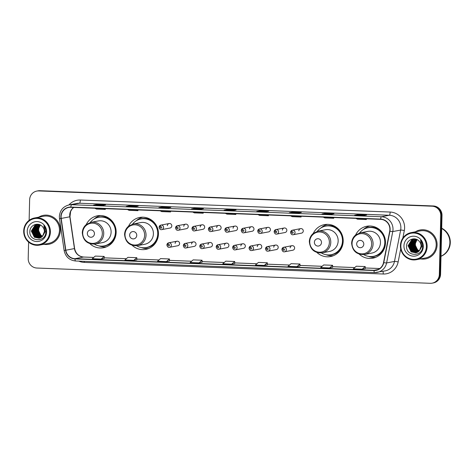 <?xml version="1.0" encoding="UTF-8"?>
<svg xmlns="http://www.w3.org/2000/svg" width="474" height="474" viewBox="0 0 474 474"><rect width="100%" height="100%" fill="white"/><g stroke="black" fill="none" stroke-linecap="round" stroke-linejoin="round"><path stroke-width="0.71" d="M359.251 254.147A16.246 15.707 -100.8 0 0 372.819 258.188A16.246 15.707 -100.8 0 0 385.498 242.836A16.246 15.707 -100.8 0 0 366.734 226.27A16.246 15.707 -100.8 0 0 355.601 235.015M375.319 257.335A16.246 15.707 -100.8 0 0 375.686 257.341M316.952 252.506A16.246 15.707 -100.8 0 0 330.52 256.547A16.246 15.707 -100.8 0 0 343.2 241.195A16.246 15.707 -100.8 0 0 324.435 224.629A16.246 15.707 -100.8 0 0 313.302 233.374M333.021 255.693A16.246 15.707 -100.8 0 0 333.388 255.699M132.205 245.336A16.246 15.707 -100.8 0 0 145.773 249.371A16.246 15.707 -100.8 0 0 158.452 234.026A16.246 15.707 -100.8 0 0 139.688 217.453A16.246 15.707 -100.8 0 0 128.555 226.205M148.273 248.518A16.246 15.707 -100.8 0 0 148.64 248.524M89.906 243.695A16.246 15.707 -100.8 0 0 103.474 247.73A16.246 15.707 -100.8 0 0 116.154 232.384A16.246 15.707 -100.8 0 0 97.389 215.812A16.246 15.707 -100.8 0 0 86.256 224.563M105.975 246.877A16.246 15.707 -100.8 0 0 106.342 246.883M166.919 244.969A2.299 2.222 79.2 0 1 168.714 242.801A2.299 2.222 79.2 0 1 171.369 245.141A2.299 2.222 79.2 0 1 169.573 247.315L177.803 245.745A2.299 2.222 -100.8 0 0 179.599 243.571A2.299 2.222 -100.8 0 0 176.944 241.23A2.299 2.222 -100.8 0 0 175.149 243.399M183.355 245.609A2.299 2.222 79.2 0 1 185.144 243.435A2.299 2.222 79.2 0 1 187.805 245.781A2.299 2.222 79.2 0 1 186.009 247.955L194.239 246.385A2.299 2.222 -100.8 0 0 196.035 244.211A2.299 2.222 -100.8 0 0 193.374 241.864A2.299 2.222 -100.8 0 0 191.585 244.039M199.785 246.249A2.299 2.222 79.2 0 1 201.58 244.074A2.299 2.222 79.2 0 1 204.235 246.421A2.299 2.222 79.2 0 1 202.439 248.589L210.669 247.019A2.299 2.222 -100.8 0 0 212.465 244.851A2.299 2.222 -100.8 0 0 209.81 242.504A2.299 2.222 -100.8 0 0 208.015 244.679M216.221 246.883A2.299 2.222 79.2 0 1 218.016 244.714A2.299 2.222 79.2 0 1 220.671 247.055A2.299 2.222 79.2 0 1 218.875 249.229L227.105 247.659A2.299 2.222 -100.8 0 0 228.901 245.485A2.299 2.222 -100.8 0 0 226.246 243.144A2.299 2.222 -100.8 0 0 224.451 245.313M232.651 247.523A2.299 2.222 79.2 0 1 234.446 245.348A2.299 2.222 79.2 0 1 237.101 247.695A2.299 2.222 79.2 0 1 235.311 249.869L243.541 248.299A2.299 2.222 -100.8 0 0 245.331 246.124A2.299 2.222 -100.8 0 0 242.676 243.778A2.299 2.222 -100.8 0 0 240.881 245.953M249.087 248.163A2.299 2.222 79.2 0 1 250.882 245.988A2.299 2.222 79.2 0 1 253.537 248.335A2.299 2.222 79.2 0 1 251.741 250.503L259.971 248.933A2.299 2.222 -100.8 0 0 261.767 246.764A2.299 2.222 -100.8 0 0 259.112 244.418A2.299 2.222 -100.8 0 0 257.317 246.593M265.523 248.797A2.299 2.222 79.2 0 1 267.312 246.628A2.299 2.222 79.2 0 1 269.973 248.969A2.299 2.222 79.2 0 1 268.177 251.143L276.407 249.573A2.299 2.222 -100.8 0 0 278.202 247.404A2.299 2.222 -100.8 0 0 275.548 245.058A2.299 2.222 -100.8 0 0 273.753 247.227M281.953 249.437A2.299 2.222 79.2 0 1 283.748 247.262A2.299 2.222 79.2 0 1 286.403 249.608A2.299 2.222 79.2 0 1 284.607 251.783L292.837 250.213A2.299 2.222 -100.8 0 0 294.632 248.038A2.299 2.222 -100.8 0 0 291.978 245.692A2.299 2.222 -100.8 0 0 290.183 247.866M175.558 227.911A2.299 2.222 79.2 0 1 177.353 225.737A2.299 2.222 79.2 0 1 180.007 228.083A2.299 2.222 79.2 0 1 178.218 230.257L186.448 228.687A2.299 2.222 -100.8 0 0 188.237 226.513A2.299 2.222 -100.8 0 0 185.583 224.166A2.299 2.222 -100.8 0 0 183.788 226.341M191.994 228.545A2.299 2.222 79.2 0 1 193.789 226.376A2.299 2.222 79.2 0 1 196.443 228.723A2.299 2.222 79.2 0 1 194.648 230.891L202.878 229.321A2.299 2.222 -100.8 0 0 204.673 227.153A2.299 2.222 -100.8 0 0 202.019 224.806A2.299 2.222 -100.8 0 0 200.224 226.981M208.43 229.185A2.299 2.222 79.2 0 1 210.219 227.016A2.299 2.222 79.2 0 1 212.879 229.357A2.299 2.222 79.2 0 1 211.084 231.531L219.314 229.961A2.299 2.222 -100.8 0 0 221.109 227.787A2.299 2.222 -100.8 0 0 218.455 225.446A2.299 2.222 -100.8 0 0 216.659 227.615M224.86 229.825A2.299 2.222 79.2 0 1 226.655 227.65A2.299 2.222 79.2 0 1 229.309 229.997A2.299 2.222 79.2 0 1 227.514 232.171L235.744 230.601A2.299 2.222 -100.8 0 0 237.539 228.427A2.299 2.222 -100.8 0 0 234.885 226.08A2.299 2.222 -100.8 0 0 233.089 228.255M159.128 227.271A2.299 2.222 79.2 0 1 160.923 225.103A2.299 2.222 79.2 0 1 163.577 227.443A2.299 2.222 79.2 0 1 161.782 229.617L170.012 228.047A2.299 2.222 -100.8 0 0 171.807 225.873A2.299 2.222 -100.8 0 0 169.153 223.532A2.299 2.222 -100.8 0 0 167.358 225.701M241.296 230.465A2.299 2.222 79.2 0 1 243.091 228.29A2.299 2.222 79.2 0 1 245.745 230.637A2.299 2.222 79.2 0 1 243.95 232.805L252.18 231.235A2.299 2.222 -100.8 0 0 253.975 229.066A2.299 2.222 -100.8 0 0 251.321 226.72A2.299 2.222 -100.8 0 0 249.525 228.895M257.726 231.099A2.299 2.222 79.2 0 1 259.521 228.93A2.299 2.222 79.2 0 1 262.175 231.271A2.299 2.222 79.2 0 1 260.386 233.445L268.616 231.875A2.299 2.222 -100.8 0 0 270.411 229.7A2.299 2.222 -100.8 0 0 267.751 227.36A2.299 2.222 -100.8 0 0 265.961 229.529M274.162 231.739A2.299 2.222 79.2 0 1 275.957 229.564A2.299 2.222 79.2 0 1 278.611 231.91A2.299 2.222 79.2 0 1 276.816 234.085L285.046 232.515A2.299 2.222 -100.8 0 0 286.841 230.34A2.299 2.222 -100.8 0 0 284.187 227.994A2.299 2.222 -100.8 0 0 282.391 230.168M290.598 232.379A2.299 2.222 79.2 0 1 292.393 230.204A2.299 2.222 79.2 0 1 295.047 232.55A2.299 2.222 79.2 0 1 293.252 234.719L301.482 233.149A2.299 2.222 -100.8 0 0 303.277 230.98A2.299 2.222 -100.8 0 0 300.623 228.634A2.299 2.222 -100.8 0 0 298.827 230.808M100.37 215.546A16.246 15.707 -100.8 0 0 100.026 215.688M142.668 217.187A16.246 15.707 -100.8 0 0 142.33 217.329M327.41 224.356A16.246 15.707 -100.8 0 0 327.072 224.498M369.714 226.003A16.246 15.707 -100.8 0 0 369.376 226.145M28.606 242.101L28.203 258.508A9.196 8.893 -100.8 0 0 36.877 268.035L430.214 283.304A9.196 8.893 -100.8 0 0 432.164 283.162L433.396 282.925A9.196 8.893 -100.8 0 0 440.571 274.239L442.005 215.492A9.196 8.893 -100.8 0 0 433.331 205.965L39.994 190.696A9.196 8.893 -100.8 0 0 38.044 190.838L37.428 190.957A9.196 8.893 -100.8 0 1 39.378 190.815A9.196 8.893 -100.8 0 0 37.428 190.957L36.812 191.075A9.196 8.893 -100.8 0 0 29.637 199.761L29.133 220.339M432.164 283.162A9.196 8.893 -100.8 0 0 439.339 274.47L440.779 215.723A9.196 8.893 -100.8 0 0 432.104 206.202L39.378 190.815L432.715 206.083A9.196 8.893 -100.8 0 1 441.389 215.605A9.196 8.893 -100.8 0 0 432.715 206.083L433.331 205.965M439.339 274.47L439.955 274.351L441.389 215.605L439.955 274.351A9.196 8.893 -100.8 0 1 432.78 283.043A9.196 8.893 -100.8 0 0 439.955 274.351L440.571 274.239M43.845 244.282A14.712 14.226 -100.8 0 0 48.881 244.258A14.712 14.226 -100.8 0 0 60.364 230.358A14.712 14.226 -100.8 0 0 43.371 215.35A14.712 14.226 -100.8 0 0 38.678 217.181A14.712 14.226 -100.8 0 1 43.371 215.35A14.712 14.226 -100.8 0 1 60.364 230.358A14.712 14.226 -100.8 0 1 48.881 244.258A14.712 14.226 -100.8 0 1 43.845 244.282M420.574 258.905A14.712 14.226 -100.8 0 0 425.611 258.881A14.712 14.226 -100.8 0 0 437.093 244.981A14.712 14.226 -100.8 0 0 420.1 229.979A14.712 14.226 -100.8 0 0 415.408 231.81A14.712 14.226 -100.8 0 1 420.1 229.979L420.1 229.979A14.712 14.226 -100.8 0 1 437.093 244.981A14.712 14.226 -100.8 0 1 425.611 258.881A14.712 14.226 -100.8 0 1 420.574 258.905M61.093 216.737A9.812 9.486 79.2 0 1 68.748 207.47A9.812 9.486 79.2 0 1 70.827 207.316L380.634 219.344A9.812 9.486 79.2 0 1 389.699 231.194L383.531 262.56A9.812 9.486 79.2 0 1 376.06 270.133A9.812 9.486 79.2 0 1 373.986 270.293L74.975 258.68A9.812 9.486 79.2 0 1 65.827 250.231L61.199 218.443A9.812 9.486 79.2 0 1 61.093 216.737M60.856 216.725A10.055 9.723 -100.8 0 0 60.962 218.478L65.59 250.26A10.055 9.723 -100.8 0 0 74.969 258.928L373.98 270.536A10.055 9.723 -100.8 0 0 383.762 262.614L389.936 231.247A10.055 9.723 -100.8 0 0 380.64 219.095L70.833 207.067A10.055 9.723 -100.8 0 0 60.856 216.725M363.522 215.593L366.598 215.006L357.698 214.663L354.623 215.249L363.522 215.593L354.659 215.243A2.453 0.61 92.2 0 0 354.623 215.249M357.68 215.362L357.698 214.663M330.893 214.325L333.969 213.738L325.069 213.395L321.994 213.981L330.893 214.325M325.051 214.094L325.069 213.395M298.259 213.057L301.34 212.471L292.44 212.127L289.359 212.713L298.259 213.057L289.395 212.713A2.453 0.61 92.2 0 0 289.359 212.713M292.422 212.826L292.44 212.127M265.63 211.795L268.711 211.208L259.811 210.859L256.73 211.445L265.63 211.795M259.793 211.564L259.811 210.859M102.479 205.461L105.56 204.875L96.66 204.525L93.579 205.112L102.479 205.461M96.643 205.23L96.66 204.525M135.114 206.723L138.189 206.137L129.289 205.793L126.214 206.38L135.114 206.723L126.25 206.38A2.453 0.61 92.2 0 0 126.214 206.38M129.272 206.492L129.289 205.793M167.743 207.991L170.818 207.405L161.918 207.061L158.843 207.648L167.743 207.991M161.901 207.76L161.918 207.061M200.372 209.259L203.447 208.673L194.547 208.329L191.472 208.916L200.372 209.259M194.53 209.028L194.547 208.329M233.001 210.527L236.076 209.941L227.176 209.591L224.101 210.178L233.001 210.527M227.165 210.296L227.176 209.591M432.104 206.202L38.761 190.927A9.196 8.893 -100.8 0 0 36.812 191.075M296.949 266.666L299.995 266.086L299.953 264.03L291.06 263.686L288.05 266.323L296.949 266.666L299.953 264.03M329.584 267.934L332.588 265.298L323.689 264.954L320.685 267.585L329.584 267.934L332.63 267.342M362.213 269.196L365.258 268.616L365.217 266.566L356.318 266.216L353.314 268.853L362.213 269.196L365.217 266.566M199.062 262.863L202.108 262.282L202.066 260.232L193.167 259.882L190.163 262.519L199.062 262.863L202.066 260.232M166.433 261.601L169.437 258.964L160.538 258.62L157.534 261.251L166.433 261.601L169.479 261.008M133.798 260.333L136.85 259.752L136.808 257.696L127.909 257.352L124.899 259.989L133.798 260.333L136.808 257.696M101.169 259.065L104.215 258.484L104.173 256.428L95.274 256.084L92.27 258.721L101.169 259.065L104.173 256.428M264.32 265.399L267.366 264.818L267.324 262.762L258.425 262.418L255.421 265.055L264.32 265.399L267.324 262.762M231.691 264.131L234.766 263.544L234.695 261.494L225.796 261.15L222.792 263.787L231.691 264.131L234.695 261.494M225.357 213.312L226.945 214.135L235.845 214.485L235.898 213.721M234.257 213.661L235.845 214.485M192.728 212.044L194.316 212.867L203.216 213.217L203.269 212.453M201.628 212.393L203.216 213.217M160.099 210.782L161.687 211.605L170.587 211.949L170.634 211.191M168.999 211.126L170.587 211.949M127.47 209.514L129.058 210.338L137.958 210.681L138.005 209.923M136.37 209.858L137.958 210.681M94.841 208.246L96.423 209.07L105.323 209.413L105.376 208.655M103.741 208.59L105.323 209.413M257.992 214.58L259.574 215.403L268.474 215.747L268.527 214.989M266.892 214.923L268.474 215.747M290.621 215.848L292.203 216.671L301.103 217.015L301.156 216.257M299.521 216.191L301.103 217.015M323.25 217.116L324.838 217.939L333.737 218.283L333.785 217.525M332.15 217.459L333.737 218.283M355.879 218.378L357.467 219.201L366.366 219.551L366.42 218.787M364.779 218.727L366.366 219.551M169.437 258.964L169.479 261.02M332.588 265.298L332.63 267.354M40.527 225.091A6.932 6.701 -100.8 0 0 42.565 236.212L44.372 231.679C44.384 229.588 43.655 227.816 42.186 226.365C38.098 221.767 30.01 225.138 29.868 231.164C28.742 241.835 45.421 242.783 45.854 232.379L45.877 231.857C45.913 229.588 45.226 227.567 43.833 225.796L45.113 231.768L42.719 236.034M49.651 232.059A13.183 12.745 -100.8 0 0 37.215 218.407A13.183 12.745 -100.8 0 0 24.138 231.069A13.183 12.745 -100.8 0 0 36.575 244.72A13.183 12.745 -100.8 0 0 49.651 232.059M50.398 232.053A13.793 13.337 -100.8 0 0 34.466 217.987A13.793 13.337 -100.8 0 0 23.7 231.016A13.793 13.337 -100.8 0 0 39.632 245.088A13.793 13.337 -100.8 0 0 50.398 232.053M39.632 245.088L48.709 243.358A13.793 13.337 -100.8 0 0 59.475 230.323A13.793 13.337 -100.8 0 0 43.543 216.257L34.466 217.987M42.281 236.508L41.22 235.934L38.175 229.783L40.337 224.99M41.848 236.893L40.243 236.117L37.197 229.967L39.834 224.753M41.961 236.804L40.486 236.07L37.44 229.92L39.923 224.842M41.41 237.231L39.265 236.307L36.22 230.157L39.36 224.575M41.522 237.148L39.508 236.259L36.468 230.109L39.478 224.617M40.954 237.51L38.287 236.49L35.242 230.34L38.915 224.445M41.066 237.444L38.53 236.443L35.491 230.293L39.028 224.475M40.491 237.747L37.31 236.68L34.27 230.524L38.453 224.38M40.61 237.693L37.553 236.633L34.513 230.483L38.578 224.386M40.023 237.942L36.332 236.864L33.293 230.714L36.954 224.824L37.944 224.386M40.142 237.895L36.581 236.816L33.535 230.666L37.197 224.777L38.068 224.38M39.543 238.096L35.36 237.053L32.315 230.897L35.977 225.008L37.446 224.421M39.668 238.061L35.603 237.006L32.558 230.85L36.22 224.96L37.57 224.409M42.583 236.188L40.924 237.527L39.064 238.209L34.383 237.237L31.337 231.087L34.999 225.197L38.738 224.398M39.182 238.179L34.626 237.19L31.58 231.039L35.242 225.15L37.079 224.475M27.225 231.188A9.995 9.664 -100.8 0 0 36.652 241.539A9.995 9.664 -100.8 0 0 46.565 231.94A9.995 9.664 -100.8 0 0 37.138 221.589A9.995 9.664 -100.8 0 0 27.225 231.188M94.45 233.729A3.679 3.555 -100.8 0 0 90.984 229.92A3.679 3.555 -100.8 0 0 87.335 233.451A3.679 3.555 -100.8 0 0 90.807 237.261A3.679 3.555 -100.8 0 0 94.45 233.729M95.126 244.015L102.497 242.611A11.038 10.671 -100.8 0 0 111.112 232.189A11.038 10.671 -100.8 0 0 98.367 220.931L90.99 222.336L86.351 224.486C83.785 226.637 82.429 229.404 82.28 232.805C83.122 240.668 87.406 244.4 95.126 244.015A11.038 10.671 -100.8 0 0 103.735 233.593A11.038 10.671 -100.8 0 0 90.99 222.336M94.362 244.134A14.558 14.078 -100.8 0 0 104.084 245.899A14.558 14.078 -100.8 0 0 115.443 232.142A14.558 14.078 -100.8 0 0 98.628 217.293A14.558 14.078 -100.8 0 0 90.244 222.507M104.084 245.899L104.387 245.84A14.558 14.078 -100.8 0 0 115.751 232.082A14.558 14.078 -100.8 0 0 98.936 217.234L98.628 217.293M106.508 246.818A15.938 15.411 79.2 0 1 99.084 245.917M93.976 219.112A15.938 15.411 79.2 0 1 100.547 215.546M136.755 235.371A3.679 3.555 -100.8 0 0 133.283 231.561A3.679 3.555 -100.8 0 0 129.633 235.092A3.679 3.555 -100.8 0 0 133.105 238.902A3.679 3.555 -100.8 0 0 136.755 235.371M137.424 245.662L144.801 244.252A11.038 10.671 -100.8 0 0 153.41 233.83A11.038 10.671 -100.8 0 0 140.665 222.573L133.295 223.977L128.65 226.128C126.084 228.278 124.727 231.051 124.579 234.446C125.42 242.309 129.704 246.047 137.424 245.662A11.038 10.671 -100.8 0 0 146.039 235.234A11.038 10.671 -100.8 0 0 133.295 223.977M136.666 245.775A14.558 14.078 -100.8 0 0 146.383 247.541A14.558 14.078 -100.8 0 0 157.747 233.783A14.558 14.078 -100.8 0 0 140.926 218.935A14.558 14.078 -100.8 0 0 132.542 224.149M146.383 247.541L146.691 247.481A14.558 14.078 -100.8 0 0 158.055 233.723A14.558 14.078 -100.8 0 0 141.234 218.875L140.926 218.935M148.806 248.459A15.938 15.411 79.2 0 1 141.388 247.564M136.275 220.754A15.938 15.411 79.2 0 1 142.846 217.187M321.496 242.54A3.679 3.555 -100.8 0 0 318.03 238.73A3.679 3.555 -100.8 0 0 314.381 242.267A3.679 3.555 -100.8 0 0 317.853 246.077A3.679 3.555 -100.8 0 0 321.496 242.54M322.172 252.832L329.543 251.427A11.038 10.671 -100.8 0 0 338.158 240.999A11.038 10.671 -100.8 0 0 325.413 229.748L318.036 231.152L313.397 233.303C310.831 235.448 309.475 238.221 309.326 241.616C310.168 249.478 314.452 253.217 322.172 252.832A11.038 10.671 -100.8 0 0 330.781 242.404A11.038 10.671 -100.8 0 0 318.036 231.152M321.408 252.95A14.558 14.078 -100.8 0 0 331.125 254.716A14.558 14.078 -100.8 0 0 342.489 240.958A14.558 14.078 -100.8 0 0 325.674 226.11A14.558 14.078 -100.8 0 0 317.284 231.324M331.125 254.716L331.433 254.657A14.558 14.078 -100.8 0 0 342.797 240.899A14.558 14.078 -100.8 0 0 325.982 226.051L325.674 226.11M333.554 255.628A15.938 15.411 79.2 0 1 326.13 254.734M321.022 227.929A15.938 15.411 79.2 0 1 327.593 224.362M363.801 244.187A3.679 3.555 -100.8 0 0 360.329 240.377A3.679 3.555 -100.8 0 0 356.679 243.909A3.679 3.555 -100.8 0 0 360.151 247.718A3.679 3.555 -100.8 0 0 363.801 244.187M364.47 254.473L371.847 253.069A11.038 10.671 -100.8 0 0 380.456 242.641A11.038 10.671 -100.8 0 0 367.711 231.389L360.335 232.793L355.696 234.944C353.13 237.089 351.773 239.862 351.625 243.257C352.466 251.119 356.75 254.858 364.47 254.473A11.038 10.671 -100.8 0 0 373.085 244.051A11.038 10.671 -100.8 0 0 360.335 232.793M363.712 254.591A14.558 14.078 -100.8 0 0 373.429 256.357A14.558 14.078 -100.8 0 0 384.793 242.599A14.558 14.078 -100.8 0 0 367.972 227.751A14.558 14.078 -100.8 0 0 359.588 232.965M373.429 256.357L373.737 256.298A14.558 14.078 -100.8 0 0 385.101 242.54A14.558 14.078 -100.8 0 0 368.28 227.692L367.972 227.751M375.852 257.275A15.938 15.411 79.2 0 1 368.428 256.375M363.321 229.57A15.938 15.411 79.2 0 1 369.892 226.003M417.25 239.714A6.932 6.701 -100.8 0 0 419.294 250.835M426.381 246.687A13.183 12.745 -100.8 0 0 413.944 233.03A13.183 12.745 -100.8 0 0 400.868 245.692A13.183 12.745 -100.8 0 0 413.304 259.349A13.183 12.745 -100.8 0 0 426.381 246.687M427.127 246.681A13.793 13.337 -100.8 0 0 411.195 232.61A13.793 13.337 -100.8 0 0 400.429 245.645A13.793 13.337 -100.8 0 0 416.362 259.711A13.793 13.337 -100.8 0 0 427.127 246.681M416.362 259.711L425.439 257.98A13.793 13.337 -100.8 0 0 436.204 244.945A13.793 13.337 -100.8 0 0 420.272 230.879L411.195 232.61M441.01 256.197A15.328 14.818 -100.8 0 0 449.879 242.682A15.328 14.818 -100.8 0 0 441.691 228.504M441.01 256.215A15.328 14.818 -100.8 0 0 449.956 242.664A15.328 14.818 -100.8 0 0 441.691 228.45M441.01 256.298A15.328 14.818 -100.8 0 0 450.3 242.599A15.328 14.818 -100.8 0 0 441.697 228.213M419.01 251.131L417.95 250.556L414.904 244.406L417.067 239.613M418.578 251.522L416.972 250.746L413.926 244.596L416.563 239.382M418.69 251.427L417.215 250.699L414.169 244.548L416.646 239.465M418.139 251.854L415.994 250.93L412.949 244.78L416.089 239.204M418.246 251.777L416.237 250.882L413.192 244.732L416.208 239.24M417.683 252.138L415.017 251.119L411.971 244.963L415.645 239.068M417.795 252.067L415.26 251.072L412.22 244.922L415.751 239.097M417.221 252.369L414.039 251.303L410.994 245.153L415.177 239.009M417.339 252.316L414.282 251.256L411.242 245.105L415.307 239.014M416.753 252.565L413.061 251.487L410.022 245.336L413.684 239.447L414.673 239.009M416.871 252.524L413.304 251.445L410.265 245.289L413.926 239.4L414.797 239.003M416.273 252.719L412.084 251.676L409.044 245.526L412.706 239.631L414.175 239.05M416.397 252.683L412.333 251.629L409.287 245.479L412.949 239.589L414.3 239.038M419.449 250.657L421.096 246.302C421.113 244.217 420.385 242.445 418.915 240.988C414.827 236.396 406.739 239.767 406.597 245.793C405.471 256.464 422.15 257.412 422.583 247.001L422.607 246.486C422.642 244.217 421.955 242.196 420.556 240.419L421.836 246.391L419.449 250.657L417.653 252.156L415.787 252.832L411.112 251.86L408.067 245.71L411.728 239.82L415.467 239.02M415.911 252.808L411.355 251.812L408.31 245.662L411.971 239.773L413.802 239.103M403.949 245.816A9.995 9.664 -100.8 0 0 413.381 256.167A9.995 9.664 -100.8 0 0 423.294 246.563A9.995 9.664 -100.8 0 0 413.867 236.212A9.995 9.664 -100.8 0 0 403.949 245.816M39.994 190.696L38.761 190.927M442.005 215.492L440.779 215.723M73.677 207.422A9.812 9.486 -100.8 0 0 69.708 215.095A9.812 9.486 -100.8 0 0 69.814 216.802L74.442 248.583A9.812 9.486 -100.8 0 0 83.59 257.038L93.739 257.435M68.943 204.934A15.328 14.818 79.2 0 1 80.343 200.016L390.155 212.044A3.063 0.764 -87.8 0 1 389.308 215.249L79.502 203.222A12.259 11.856 -100.8 0 0 76.907 203.417L69.032 204.922A12.259 11.856 79.2 0 1 71.627 204.727A3.063 0.764 92.2 0 0 70.833 207.067M390.155 212.044A15.328 14.818 79.2 0 1 404.612 227.917A15.328 14.818 79.2 0 1 404.322 230.565L402.835 238.126M400.874 227.953A12.259 11.856 -100.8 0 0 389.308 215.249L381.434 216.754A12.259 11.856 79.2 0 1 392.768 231.573L386.594 262.94A12.259 11.856 79.2 0 1 377.263 272.402A12.259 11.856 79.2 0 1 374.667 272.597A3.063 0.764 92.2 0 1 374.62 272.597L385.137 270.903A12.259 11.856 -100.8 0 0 394.475 261.435L400.643 230.068A12.259 11.856 -100.8 0 0 400.874 227.953M69.032 204.922C63.137 206.468 59.914 210.338 59.363 216.541L59.487 218.662L60.962 218.478M374.579 272.591L75.65 260.99A3.063 0.764 -87.8 0 1 75.609 260.99A3.063 0.764 -87.8 0 1 74.969 258.928M373.98 270.536A3.063 0.764 92.2 0 0 374.62 272.597L75.609 260.99C69.317 260.285 65.489 256.766 64.114 250.444L65.59 250.26M383.762 262.614A3.063 0.302 11.1 0 0 386.594 262.94L394.475 261.435A3.063 0.302 -168.9 0 1 398.148 261.932A15.328 14.818 79.2 0 1 383.235 274.008L84.224 262.4A15.328 14.818 79.2 0 1 78.797 261.115M389.936 231.247A3.063 0.302 11.1 0 0 392.768 231.573L400.643 230.068A3.063 0.302 -168.9 0 1 404.322 230.565M380.64 219.095A3.063 0.764 -87.8 0 1 381.434 216.754L71.627 204.727L79.502 203.222A3.063 0.764 -87.8 0 0 80.343 200.016M400.72 248.874L398.148 261.932M84.2 261.328A3.063 0.764 -87.8 0 1 84.224 262.4M382.868 271.335A3.063 0.764 -87.8 0 1 383.235 274.008M373.986 270.293L378.051 269.516M61.199 218.443L69.992 216.754L74.619 248.542L65.827 250.231M74.975 258.68L83.59 257.038A5.516 1.375 -87.8 0 1 83.667 257.032A5.516 1.375 -87.8 0 1 83.75 257.044M104.203 257.838L126.368 258.697L104.203 257.832M136.832 259.106L158.997 259.965L136.832 259.094M191.638 261.227L169.467 260.362L191.626 261.233M202.096 261.642L224.261 262.501M256.896 263.757L234.725 262.898L256.89 263.769M267.354 264.172L289.519 265.031L267.354 264.166M322.16 266.293L299.983 265.428L322.148 266.299M332.612 266.708L354.777 267.567L332.612 266.696M365.247 267.976L379.751 268.539M102.325 233.664A10.138 9.8 -100.8 0 0 92.762 223.165A10.138 9.8 -100.8 0 0 82.707 232.9A10.138 9.8 -100.8 0 0 92.27 243.399A10.138 9.8 -100.8 0 0 102.325 233.664M111.84 220.748A14.7 14.208 -100.8 0 0 96.963 217.72M102.378 246.113A14.7 14.208 -100.8 0 0 115.093 237.824M144.623 235.305A10.138 9.8 -100.8 0 0 135.06 224.806A10.138 9.8 -100.8 0 0 125.006 234.541A10.138 9.8 -100.8 0 0 134.569 245.04A10.138 9.8 -100.8 0 0 144.623 235.305M154.139 222.389A14.7 14.208 -100.8 0 0 139.267 219.361M144.677 247.754A14.7 14.208 -100.8 0 0 157.398 239.465M329.371 242.475A10.138 9.8 -100.8 0 0 319.808 231.976A10.138 9.8 -100.8 0 0 309.747 241.716A10.138 9.8 -100.8 0 0 319.31 252.215A10.138 9.8 -100.8 0 0 329.371 242.475M338.886 229.564A14.7 14.208 -100.8 0 0 324.009 226.536M329.424 254.929A14.7 14.208 -100.8 0 0 342.139 246.64M371.669 244.116A10.138 9.8 -100.8 0 0 362.106 233.617A10.138 9.8 -100.8 0 0 352.052 243.358A10.138 9.8 -100.8 0 0 361.615 253.857A10.138 9.8 -100.8 0 0 371.669 244.116M381.185 231.205A14.7 14.208 -100.8 0 0 366.313 228.178M371.723 256.57A14.7 14.208 -100.8 0 0 384.444 248.281M160.224 227.402A0.764 0.741 -100.8 0 0 160.947 228.195A0.764 0.741 -100.8 0 0 161.711 227.461A0.764 0.741 -100.8 0 0 160.988 226.667A0.764 0.741 -100.8 0 0 160.224 227.402M176.66 228.041A0.764 0.741 -100.8 0 0 177.383 228.835A0.764 0.741 -100.8 0 0 178.141 228.101A0.764 0.741 -100.8 0 0 177.418 227.307A0.764 0.741 -100.8 0 0 176.66 228.041M193.09 228.681A0.764 0.741 -100.8 0 0 193.813 229.475A0.764 0.741 -100.8 0 0 194.577 228.735A0.764 0.741 -100.8 0 0 193.854 227.941A0.764 0.741 -100.8 0 0 193.09 228.681M209.526 229.315A0.764 0.741 -100.8 0 0 210.249 230.109A0.764 0.741 -100.8 0 0 211.007 229.375A0.764 0.741 -100.8 0 0 210.284 228.581A0.764 0.741 -100.8 0 0 209.526 229.315M225.962 229.955A0.764 0.741 -100.8 0 0 226.685 230.749A0.764 0.741 -100.8 0 0 227.443 230.014A0.764 0.741 -100.8 0 0 226.72 229.22A0.764 0.741 -100.8 0 0 225.962 229.955M242.392 230.595A0.764 0.741 -100.8 0 0 243.115 231.389A0.764 0.741 -100.8 0 0 243.879 230.648A0.764 0.741 -100.8 0 0 243.156 229.854A0.764 0.741 -100.8 0 0 242.392 230.595M258.828 231.229A0.764 0.741 -100.8 0 0 259.551 232.023A0.764 0.741 -100.8 0 0 260.309 231.288A0.764 0.741 -100.8 0 0 259.586 230.494A0.764 0.741 -100.8 0 0 258.828 231.229M275.264 231.869A0.764 0.741 -100.8 0 0 275.987 232.663A0.764 0.741 -100.8 0 0 276.745 231.928A0.764 0.741 -100.8 0 0 276.022 231.134A0.764 0.741 -100.8 0 0 275.264 231.869M291.694 232.509A0.764 0.741 -100.8 0 0 292.417 233.303A0.764 0.741 -100.8 0 0 293.175 232.562A0.764 0.741 -100.8 0 0 292.452 231.768A0.764 0.741 -100.8 0 0 291.694 232.509M169.502 245.159A0.764 0.741 -100.8 0 0 168.78 244.365A0.764 0.741 -100.8 0 0 168.015 245.099A0.764 0.741 -100.8 0 0 168.738 245.893A0.764 0.741 -100.8 0 0 169.502 245.159M185.932 245.799A0.764 0.741 -100.8 0 0 185.21 245.005A0.764 0.741 -100.8 0 0 184.451 245.739A0.764 0.741 -100.8 0 0 185.174 246.533A0.764 0.741 -100.8 0 0 185.932 245.799M202.368 246.433A0.764 0.741 -100.8 0 0 201.646 245.639A0.764 0.741 -100.8 0 0 200.887 246.379A0.764 0.741 -100.8 0 0 201.61 247.173A0.764 0.741 -100.8 0 0 202.368 246.433M218.804 247.073A0.764 0.741 -100.8 0 0 218.081 246.279A0.764 0.741 -100.8 0 0 217.317 247.013A0.764 0.741 -100.8 0 0 218.04 247.807A0.764 0.741 -100.8 0 0 218.804 247.073M235.234 247.712A0.764 0.741 -100.8 0 0 234.512 246.918A0.764 0.741 -100.8 0 0 233.753 247.653A0.764 0.741 -100.8 0 0 234.476 248.447A0.764 0.741 -100.8 0 0 235.234 247.712M251.67 248.346A0.764 0.741 -100.8 0 0 250.947 247.552A0.764 0.741 -100.8 0 0 250.183 248.293A0.764 0.741 -100.8 0 0 250.906 249.087A0.764 0.741 -100.8 0 0 251.67 248.346M268.1 248.986A0.764 0.741 -100.8 0 0 267.377 248.192A0.764 0.741 -100.8 0 0 266.619 248.927A0.764 0.741 -100.8 0 0 267.342 249.721A0.764 0.741 -100.8 0 0 268.1 248.986M284.536 249.626A0.764 0.741 -100.8 0 0 283.813 248.832A0.764 0.741 -100.8 0 0 283.055 249.567A0.764 0.741 -100.8 0 0 283.778 250.361A0.764 0.741 -100.8 0 0 284.536 249.626M59.487 218.662L64.114 250.444M74.619 248.542C75.799 253.703 78.814 256.535 83.667 257.032L93.751 257.423M202.096 261.63L224.267 262.489M365.247 267.964L379.763 268.527M69.992 216.754L70.608 211.505L71.888 209.247L73.731 207.428M233.018 210.521L224.137 210.178M200.389 209.253L191.508 208.91M167.76 207.991L158.879 207.642M102.497 205.455L93.615 205.112M265.647 211.789L256.766 211.445M330.911 214.325L322.03 213.975M161.782 229.617C160.473 229.937 159.572 229.167 159.08 227.295L160.923 225.103L169.153 223.532M178.218 230.257C176.903 230.577 176.002 229.801 175.51 227.929L177.353 225.737L185.583 224.166M194.648 230.891C193.339 231.217 192.438 230.441 191.946 228.569L193.789 226.376L202.019 224.806M211.084 231.531C209.775 231.851 208.874 231.081 208.376 229.209L210.219 227.016L218.455 225.446M227.514 232.171C226.205 232.491 225.304 231.715 224.812 229.843L226.655 227.65L234.885 226.08M243.95 232.805C242.641 233.131 241.74 232.355 241.248 230.483L243.091 228.29L251.321 226.72M260.386 233.445C259.077 233.765 258.17 232.995 257.678 231.122L259.521 228.93L267.751 227.36M276.816 234.085C275.507 234.405 274.606 233.629 274.114 231.756L275.957 229.564L284.187 227.994M293.252 234.719C291.943 235.045 291.042 234.269 290.544 232.396L292.393 230.204L300.623 228.634M176.944 241.23L168.714 242.801L166.872 244.993C167.352 246.853 168.252 247.629 169.573 247.315M193.374 241.864L185.144 243.435L183.302 245.627C183.788 247.493 184.688 248.269 186.009 247.955M209.81 242.504L201.58 244.074L199.738 246.267C200.218 248.133 201.118 248.909 202.439 248.589M226.246 243.144L218.016 244.714L216.168 246.907C216.654 248.767 217.554 249.543 218.875 249.229M242.676 243.778L234.446 245.348L232.604 247.541C233.084 249.407 233.99 250.183 235.311 249.869M259.112 244.418L250.882 245.988L249.04 248.18C249.52 250.047 250.42 250.823 251.741 250.503M275.548 245.058L267.312 246.628L265.47 248.82C265.955 250.687 266.856 251.457 268.177 251.143M291.978 245.692L283.748 247.262L281.906 249.454C282.386 251.321 283.286 252.097 284.607 251.783"/></g></svg>
